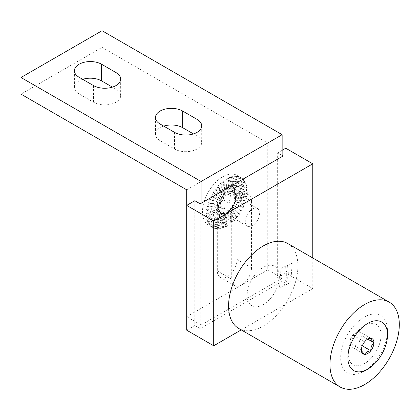 <?xml version="1.0" encoding="UTF-8"?>
<svg xmlns="http://www.w3.org/2000/svg" width="420" height="420" viewBox="0 0 420 420"><rect width="100%" height="100%" fill="white"/><g stroke="black" fill="none" stroke-linecap="round" stroke-linejoin="round"><path stroke-width="0.32" stroke-dasharray="2.1 1.58" d="M194.801 200.728L194.801 325.51L200.203 328.629L283.054 280.796L277.651 277.678L277.651 152.896L282.151 155.495M241.227 329.899L312.769 288.593L285.752 273L277.651 277.678M194.801 325.51L186.695 330.188M283.054 156.014L283.054 280.796M282.151 150.297L277.651 152.896M285.752 148.218L285.752 273M312.769 257.975L312.769 288.593M200.203 328.629L200.203 203.847M82.688 79.328A15.918 9.193 -0 0 0 74.419 87.386A15.918 9.193 -0 0 0 79.086 93.886L93.492 102.202A15.918 9.193 -0 0 0 110.843 104.197A15.918 9.193 -0 0 0 120.666 95.708A15.918 9.193 -0 0 0 116.004 89.208L112.403 87.129M163.732 126.121A15.918 9.193 -0 0 0 155.468 134.18A15.918 9.193 -0 0 0 160.13 140.679L174.541 148.995A15.918 9.193 -0 0 0 191.888 150.99A15.918 9.193 -0 0 0 201.716 142.496A15.918 9.193 -0 0 0 197.053 135.996L193.452 133.917M186.695 189.809L267.745 143.015L102.05 47.355L21 94.143M282.151 156.534L282.151 278.197L267.745 269.876L267.745 143.015M102.05 47.355L102.05 30.718M201.107 203.327L201.107 324.991L186.695 316.669L186.695 205.406M282.151 278.197L201.107 324.991M251.533 201.248L251.533 267.797A14.007 8.09 -60 0 1 245.422 281.894A14.007 8.09 -60 0 1 234.623 285.647A14.007 8.09 -60 0 1 231.725 279.237L231.725 212.688A14.007 8.09 -60 0 1 241.631 195.531A14.007 8.09 -60 0 1 251.533 201.248L237.127 192.927A14.007 8.09 120 0 0 227.22 187.21A14.007 8.09 120 0 0 217.313 204.367L217.313 270.916A14.007 8.09 120 0 0 220.216 277.331A14.007 8.09 120 0 0 231.011 273.578A14.007 8.09 120 0 0 237.127 259.481L237.127 192.927M231.725 212.688L217.313 204.367M267.745 269.876L186.695 316.669M349.755 343.151L350.322 339.801L352.874 335.108L353.519 334.357L359.116 331.506C359.289 332.483 360.329 333.963 362.234 335.942C360.329 338.121 359.289 340.804 359.116 343.985C356.171 344.683 354.086 345.886 352.874 347.587C350.968 345.608 349.928 344.127 349.755 343.151L361.463 349.907C361.379 346.579 362.418 343.896 364.581 341.87L352.874 335.108M364.581 354.344L352.874 347.587M362.297 345.823L359.116 343.985M367.768 339.139L362.234 335.942M370.823 338.263L359.116 331.506M367.28 339.365L364.581 341.87M387.513 330.708A33.112 19.115 120 0 0 364.098 317.189A33.112 19.115 120 0 0 340.688 357.745A33.112 19.115 120 0 0 364.098 371.259A33.112 19.115 120 0 0 387.513 330.708M363.074 364.319A23.226 13.409 120 0 0 379.58 328.041A23.226 13.409 120 0 0 351.267 341.255A23.226 13.409 120 0 0 363.074 364.319M287.758 243.532A49.03 28.308 -60 0 1 294.604 284.954A49.03 28.308 -60 0 1 259.938 327.757A49.03 28.308 -60 0 1 238.728 328.456M264.779 266.579A22.796 13.162 -60 0 1 276.37 289.217A22.796 13.162 -60 0 1 248.577 302.19A22.796 13.162 -60 0 1 264.779 266.579M285.831 266.138L281.038 268.375L279.51 287.716L284.303 285.479L284.56 282.219A13.624 7.865 120 0 0 285.574 269.393L285.831 266.138M287.432 265.393L287.217 268.091A15.892 9.177 -60 0 1 286.115 282.035L285.899 284.729L290.698 282.492L292.226 263.156L287.432 265.393M246.246 186.448L247.459 189.956A28.654 16.543 -60 0 1 247.459 190.008L246.577 189.499L247.401 193.247L235.615 197.662L235.515 198.114L235.242 195.19L247.128 186.958L246.246 186.448L234.875 194.975L235.242 195.19M235.447 196.817L234.875 194.975M234.817 194.161L246.409 184.217L245.527 183.708L234.444 193.946L235.216 195.641L234.444 193.946M233.525 192.623L243.873 179.865L242.991 179.356L233.153 192.407L234.297 193.725L233.153 192.407M231.735 191.867L240.046 177.292L239.164 176.783L231.368 191.657L232.832 192.512L231.368 191.657M229.593 191.961L235.226 176.694L234.344 176.185L229.226 191.746L229.593 191.961M227.257 192.885L229.782 178.117L228.905 177.613L226.889 192.675L227.257 192.885M208.016 202.892L219.103 204.225L208.898 203.401L208.016 202.892L210.252 199.815A28.654 16.543 -60 0 1 210.278 199.752L209.402 199.248L211.958 196.229A28.654 16.543 -60 0 1 211.99 196.166L211.113 195.662L213.964 192.77A28.654 16.543 -60 0 1 214.001 192.712L213.119 192.203L216.221 189.504A28.654 16.543 -60 0 1 216.263 189.452L215.387 188.942L218.699 186.501A28.654 16.543 -60 0 1 218.741 186.454L217.865 185.945L221.34 183.813A28.654 16.543 -60 0 1 221.387 183.771L220.505 183.262L223.429 195.463L225.293 194.607L224.915 194.581L224.096 181.493A28.654 16.543 -60 0 1 224.144 181.456L223.267 180.952L226.91 179.592A28.654 16.543 -60 0 1 226.963 179.56L226.081 179.056L229.735 178.143A28.654 16.543 -60 0 1 229.782 178.117M220.505 183.262L224.096 181.493M215.387 188.942L221.408 198.041L223.141 196.822L222.742 196.907L218.699 186.501M211.113 195.662L219.802 200.965L221.309 199.5L220.91 199.684L213.964 192.77M209.402 199.248L219.193 202.487L220.558 200.949L220.169 201.18L211.958 196.229M220.558 200.949L219.56 202.703L210.252 199.815M219.193 202.487L219.56 202.703M219.823 202.403L218.736 204.015M219.933 202.435L219.103 204.225M206.992 206.525L218.799 205.721L207.874 207.034L206.992 206.525L208.877 203.464L210.462 203.532M219.334 203.926L218.431 205.511M219.455 203.931L218.799 205.721M206.341 210.079L218.29 206.95L218.657 207.16L207.223 210.583L206.341 210.079L207.858 207.097L209.543 206.84M218.993 205.417L218.29 206.95M219.125 205.401L218.657 207.16M206.084 213.476L218.311 208.304L218.684 208.514L206.966 213.985L206.084 213.476L207.218 210.646L208.971 210.073M218.82 206.866L218.311 208.304M218.951 206.819L218.684 208.514M206.22 216.657L218.5 209.543L218.867 209.759L207.097 217.166L206.22 216.657L206.96 214.042L208.756 213.161M218.804 208.231L218.5 209.543M218.941 208.163L218.867 209.759M206.745 219.56L218.852 210.651L219.219 210.861L207.627 220.07L206.745 219.56L207.102 217.219L208.898 216.048M218.951 209.491L218.852 210.651M219.093 209.402L219.219 210.861M207.653 222.128L219.356 211.596L219.723 211.806L208.53 222.637L207.653 222.128L207.638 220.117L209.396 218.678M219.266 210.62L219.356 211.596M219.398 210.515L219.723 211.806M208.924 224.311L220.001 212.368L220.369 212.578L209.806 224.821L208.924 224.311L208.551 222.679L210.242 221.004M219.728 211.601L220.001 212.368M219.859 211.47L220.369 212.578M210.536 226.065L220.778 212.945L221.146 213.161L211.412 226.574L210.536 226.065L209.827 224.852L211.423 222.968M220.343 212.41L220.778 212.945M220.463 212.263L221.146 213.161M212.452 227.351L221.676 213.323L222.043 213.539L213.334 227.861L211.444 226.601L212.903 224.542M221.088 213.029L221.676 213.323M221.198 212.872L222.043 213.539M214.641 228.155L222.668 213.491L223.036 213.701L215.523 228.664L213.371 227.882L214.667 225.697M221.949 213.449L222.668 213.491M222.049 213.281L223.036 213.701M217.056 228.454L223.745 213.444L224.112 213.659L217.938 228.963L217.056 228.454L215.56 228.674L216.673 226.401M222.92 213.665L223.745 213.444M223.004 213.491L224.112 213.659M219.655 228.244L224.879 213.187L225.246 213.402L220.532 228.753L219.655 228.244L217.98 228.963L218.888 226.648M223.97 213.665L224.879 213.187M224.039 213.491L225.246 213.402M222.38 227.53L226.044 212.725L226.417 212.935L223.262 228.039L222.38 227.53L220.579 228.748L221.261 226.433M225.083 213.46L226.044 212.725M225.136 213.281L226.417 212.935M225.183 226.328L227.231 212.058L227.598 212.273L226.065 226.832L225.183 226.328L223.309 228.023L223.755 225.755M226.238 213.045L227.231 212.058M226.275 212.872L227.598 212.273M228.013 224.653L228.407 211.213L228.774 211.423L228.89 225.162L228.013 224.653L226.112 226.81L226.312 224.632M227.414 212.425L228.407 211.213M227.43 212.263L228.774 211.423M230.806 222.542L229.546 210.194L229.913 210.41L231.688 223.052L230.806 222.542L228.942 225.125L228.884 223.083M228.585 211.628L229.546 210.194M228.58 211.47L229.913 210.41M233.515 220.038L230.638 209.029L231.005 209.244L234.392 220.547L233.515 220.038L231.735 223.01L231.43 221.141M229.73 210.651L230.638 209.029M229.709 210.509L231.005 209.244M236.082 217.192L231.651 207.737L236.959 217.702L236.082 217.192L234.439 220.5L233.893 218.841M230.827 209.528L231.651 207.737M230.785 209.402L232.019 207.947M238.46 214.053L232.57 206.346L239.337 214.562L238.46 214.053L237.001 217.649L236.224 216.227M231.851 208.268L232.57 206.346M231.793 208.163L232.937 206.556M240.602 210.688L233.373 204.876L241.479 211.197L240.602 210.688L239.379 214.505L238.382 213.355M232.785 206.908L233.373 204.876M232.712 206.819L233.741 205.091M242.466 207.16L234.05 203.364L243.343 207.669L242.466 207.16L241.516 211.134L240.319 210.278M233.615 205.464L234.05 203.364M233.52 205.396L234.418 203.579M244.015 203.532L234.586 201.836L244.897 204.041L244.015 203.532L243.374 207.606L242.004 207.055M234.318 203.968L234.586 201.836M234.213 203.926L234.953 202.046M245.222 199.883L234.969 200.324L246.104 200.393L245.222 199.883L244.918 203.978L243.401 203.747M234.88 202.451L234.969 200.324M234.764 202.435L235.337 200.534M246.062 196.282L235.19 198.849L235.557 199.064L246.939 196.791L246.062 196.282L246.12 200.329L244.482 200.424M235.295 200.939L235.19 198.849M235.168 200.949L235.557 199.064M223.293 209.018L218.605 206.966L219.833 199.19L225.745 193.478L230.428 195.531L229.204 203.306L223.293 209.018L217.397 205.616A67.226 49.182 160.6 0 1 223.309 199.899A67.226 45.691 70.9 0 1 224.537 192.129A67.226 3.491 27.9 0 0 219.849 190.071A67.226 49.182 -19.4 0 0 213.938 195.788L219.833 199.19M219.849 190.071L225.745 193.478M224.537 192.129L230.428 195.531M223.309 199.899L229.204 203.306M213.938 195.788A67.226 45.691 -109.1 0 0 212.714 203.564L218.605 206.966M212.714 203.564A67.226 3.491 -152.1 0 1 217.397 205.616M242.582 193.342A28.654 16.543 -60 0 1 228.585 219.219A28.654 16.543 -60 0 1 208.388 225.026A28.654 16.543 -60 0 1 202.855 207.071A28.654 16.543 -60 0 1 216.851 181.198A28.654 16.543 -60 0 1 237.043 175.392A28.654 16.543 -60 0 1 242.582 193.342M228.905 177.613L232.507 177.166A28.654 16.543 -60 0 1 232.554 177.156L231.677 176.647L235.179 176.699A28.654 16.543 -60 0 1 235.226 176.694M234.344 176.185L237.694 176.731A28.654 16.543 -60 0 1 237.736 176.736L236.859 176.232L240.009 177.277A28.654 16.543 -60 0 1 240.046 177.292M239.164 176.783L242.072 178.316A28.654 16.543 -60 0 1 242.104 178.337L243.841 179.834A28.654 16.543 -60 0 1 243.873 179.865M242.991 179.356L245.296 181.797A28.654 16.543 -60 0 1 245.317 181.834L244.435 181.33L246.393 184.17A28.654 16.543 -60 0 1 246.409 184.217M245.527 183.708L247.118 186.905A28.654 16.543 -60 0 1 247.128 186.958M247.401 193.247A28.654 16.543 -60 0 1 247.396 193.31L246.514 192.801L246.955 196.728A28.654 16.543 -60 0 1 246.939 196.791M246.955 196.728L245.228 197.143M246.514 192.801L235.247 197.453L235.615 197.662M235.552 199.463L235.247 197.453M245.621 193.977L247.396 193.31M246.577 189.499L235.142 196.151L235.51 196.361L247.459 190.008M235.515 198.114L235.142 196.151M235.421 199.495L235.652 198.056M213.119 192.203L220.542 199.474L222.175 198.114L221.776 198.251L216.221 189.504M217.865 185.945L222.374 196.691L224.185 195.641L223.797 195.673L221.34 183.813M226.081 179.056L225.708 193.431L226.076 193.646L226.963 179.56M223.267 180.952L224.548 194.366L226.076 193.646M226.91 179.592L226.842 181.708M231.677 176.647L228.071 192.108L228.438 192.323L232.554 177.156M236.859 176.232L230.333 191.594L231.924 192.203L230.701 191.809L237.736 176.736M230.333 191.594L230.701 191.809M241.222 177.833L232.318 191.929L232.685 192.14L242.104 178.337M244.435 181.33L233.872 193.084L234.833 194.602L234.239 193.3L245.317 181.834M233.872 193.084L234.239 193.3M235.583 196.739L235.51 196.361M247.459 189.956L245.658 190.979M220.159 205.249A10.19 5.88 -60 0 1 225.136 196.051A10.19 5.88 -60 0 1 232.312 193.982A10.19 5.88 -60 0 1 232.312 205.748A10.19 5.88 -60 0 1 222.128 211.633A10.19 5.88 -60 0 1 220.159 205.249M245.369 219.807A10.19 5.88 120 0 0 247.343 226.191A10.19 5.88 120 0 0 257.528 220.306A10.19 5.88 120 0 0 257.528 208.541A10.19 5.88 120 0 0 250.352 210.609A10.19 5.88 120 0 0 245.369 219.807M93.492 102.202L93.492 85.564M79.086 93.886L79.086 77.248M197.053 135.996L197.053 132.358M160.13 140.679L160.13 124.042M174.541 148.995L174.541 132.358M116.004 89.208L116.004 85.564M231.725 279.237L217.313 270.916M251.533 267.797L237.127 259.481M155.468 134.18L155.468 117.542M201.716 142.496L201.716 125.858M74.419 87.386L74.419 70.749M120.666 95.708L120.666 79.07M234.623 285.647L220.216 277.331M353.519 334.357L351.194 336.772L350.322 339.801M366.865 339.586L367.705 339.103M241.311 177.854L237.043 175.392M212.205 227.225L208.388 225.026M257.528 208.541L232.312 193.982M247.343 226.191L222.128 211.633"/><path stroke-width="0.63" d="M282.151 155.495L283.054 156.014L200.203 203.847L194.801 200.728L186.695 205.406L186.695 330.188L213.712 345.786L241.227 329.899M21 77.506L201.107 181.493L282.151 134.699L102.05 30.718L21 77.506L21 94.143L186.695 189.809L186.695 205.406L213.712 221.004L312.769 163.816L285.752 148.218L282.151 150.297M312.769 163.816L312.769 257.975M213.712 221.004L213.712 345.786M93.492 85.564L79.086 77.248A15.918 9.193 180 0 1 74.419 70.749A15.918 9.193 180 0 1 84.247 62.26A15.918 9.193 180 0 1 101.598 64.249L116.004 72.571A15.918 9.193 180 0 1 120.666 79.07A15.918 9.193 180 0 1 110.843 87.559A15.918 9.193 180 0 1 93.492 85.564M182.642 111.043L197.053 119.359A15.918 9.193 180 0 1 201.716 125.858A15.918 9.193 180 0 1 191.888 134.353A15.918 9.193 180 0 1 174.541 132.358L160.13 124.042A15.918 9.193 180 0 1 155.468 117.542A15.918 9.193 180 0 1 165.296 109.048A15.918 9.193 180 0 1 182.642 111.043L182.642 127.68A15.918 9.193 -0 0 0 163.732 126.121M193.452 133.917L182.642 127.68M112.403 87.129L101.598 80.887A15.918 9.193 -0 0 0 82.688 79.328M282.151 134.699L282.151 156.534M201.107 181.493L201.107 203.327M370.823 350.742C370.734 347.413 371.774 344.731 373.942 342.704A8.825 5.093 -60 0 1 370.823 350.742A8.825 5.093 -60 0 1 364.581 354.344A8.825 5.093 -60 0 1 361.463 349.907C361.379 350.737 362.418 352.217 364.581 354.344C365.536 352.495 367.616 351.293 370.823 350.742L362.297 345.823M373.942 342.704C371.774 340.573 370.734 339.092 370.823 338.263A8.825 5.093 -60 0 1 373.942 342.704L367.768 339.139M361.463 349.907A8.825 5.093 -60 0 1 364.581 341.87A8.825 5.093 -60 0 1 367.705 339.103A8.825 5.093 -60 0 1 370.823 338.263L367.28 339.365M387.513 330.708L387.513 334.866A28.019 16.175 -60 0 1 367.705 369.18A28.019 16.175 -60 0 1 347.891 357.745A28.019 16.175 -60 0 1 367.705 323.426A28.019 16.175 -60 0 1 387.513 334.866M361.337 386.295A49.03 28.308 -60 0 1 340.127 386.999A49.03 28.308 -60 0 1 340.127 330.382A49.03 28.308 -60 0 1 389.156 302.075A49.03 28.308 -60 0 1 396.002 343.497A49.03 28.308 -60 0 1 361.337 386.295M340.127 386.999L238.728 328.456A49.03 28.308 -60 0 1 238.728 271.84A49.03 28.308 -60 0 1 287.758 243.532L389.156 302.075M197.053 132.358L197.053 119.359M101.598 80.887L101.598 64.249M116.004 85.564L116.004 72.571M367.705 369.18L364.098 371.259"/></g></svg>
